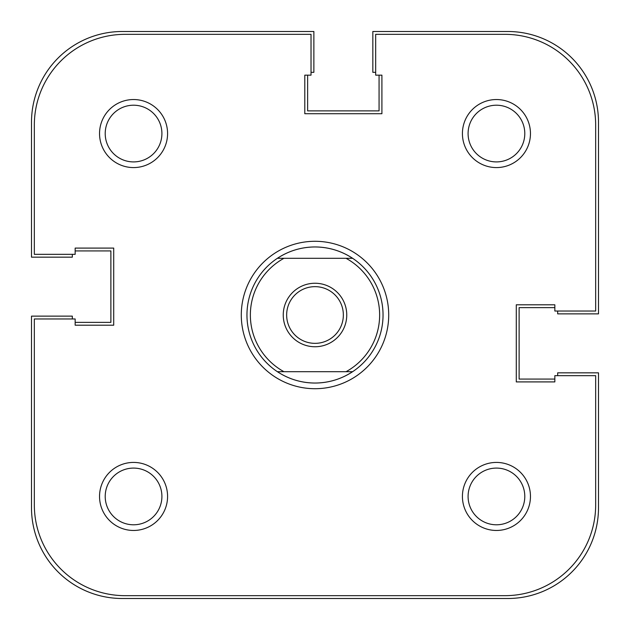 <?xml version="1.0" encoding="UTF-8"?>
<svg xmlns="http://www.w3.org/2000/svg" width="630" height="630" viewBox="0 0 630 630"><rect width="100%" height="100%" fill="white"/><g stroke="black" fill="none" stroke-linecap="round" stroke-linejoin="round"><path stroke-width="0.94" d="M72.324 318.969L72.324 316.134L31.5 316.134L31.5 507.78A90.72 90.72 0 0 0 122.22 598.5L507.78 598.5A90.72 90.72 0 0 0 598.5 507.78L598.5 372.834L557.676 372.834L557.676 375.669M554.841 379.071L519.12 379.071L519.12 307.629L554.841 307.629M375.669 72.324L372.834 72.324L372.834 31.5L507.78 31.5A90.72 90.72 0 0 1 598.5 122.22L598.5 313.866L557.676 313.866L557.676 311.031M379.071 75.159L379.071 110.88L307.629 110.88L307.629 75.159M72.324 254.331L72.324 257.166L31.5 257.166L31.5 122.22A90.72 90.72 0 0 1 122.22 31.5L313.866 31.5L313.866 72.324L311.031 72.324M75.159 250.929L110.88 250.929L110.88 322.371L75.159 322.371M283.248 315A31.752 31.752 0 0 1 315 283.248A31.752 31.752 0 0 1 346.752 315A31.752 31.752 0 0 1 315 346.752A31.752 31.752 0 0 1 283.248 315M343.35 315A28.35 28.35 0 0 0 315 286.65A28.35 28.35 0 0 0 286.65 315A28.35 28.35 0 0 0 315 343.35A28.35 28.35 0 0 0 343.35 315M315 383.04C301.353 382.945 288.816 379.166 277.389 371.7A68.04 68.04 0 0 1 277.389 258.3L283.965 258.3A64.638 64.638 0 0 0 283.965 371.7L277.389 371.7A68.04 68.04 0 0 0 352.611 371.7C341.184 379.166 328.647 382.945 315 383.04M315 246.96C301.353 247.055 288.816 250.834 277.389 258.3L352.611 258.3C341.184 250.834 328.647 247.055 315 246.96M352.611 371.7L346.035 371.7A64.638 64.638 0 0 0 346.035 258.3L352.611 258.3A68.04 68.04 0 0 1 352.611 371.7L277.389 371.7M462.42 133.56A34.02 34.02 0 0 1 496.44 99.54A34.02 34.02 0 0 1 530.46 133.56A34.02 34.02 0 0 1 496.44 167.58A34.02 34.02 0 0 1 462.42 133.56M524.79 133.56A28.35 28.35 0 0 0 496.44 105.21A28.35 28.35 0 0 0 468.09 133.56A28.35 28.35 0 0 0 496.44 161.91A28.35 28.35 0 0 0 524.79 133.56M99.54 496.44A34.02 34.02 0 0 1 133.56 462.42A34.02 34.02 0 0 1 167.58 496.44A34.02 34.02 0 0 1 133.56 530.46A34.02 34.02 0 0 1 99.54 496.44M161.91 496.44A28.35 28.35 0 0 0 133.56 468.09A28.35 28.35 0 0 0 105.21 496.44A28.35 28.35 0 0 0 133.56 524.79A28.35 28.35 0 0 0 161.91 496.44M99.54 133.56A34.02 34.02 0 0 1 133.56 99.54A34.02 34.02 0 0 1 167.58 133.56A34.02 34.02 0 0 1 133.56 167.58A34.02 34.02 0 0 1 99.54 133.56M161.91 133.56A28.35 28.35 0 0 0 133.56 105.21A28.35 28.35 0 0 0 105.21 133.56A28.35 28.35 0 0 0 133.56 161.91A28.35 28.35 0 0 0 161.91 133.56M462.42 496.44A34.02 34.02 0 0 1 496.44 462.42A34.02 34.02 0 0 1 530.46 496.44A34.02 34.02 0 0 1 496.44 530.46A34.02 34.02 0 0 1 462.42 496.44M524.79 496.44A28.35 28.35 0 0 0 496.44 468.09A28.35 28.35 0 0 0 468.09 496.44A28.35 28.35 0 0 0 496.44 524.79A28.35 28.35 0 0 0 524.79 496.44M241.29 315A73.71 73.71 0 0 1 315 241.29A73.71 73.71 0 0 1 388.71 315A73.71 73.71 0 0 1 315 388.71A73.71 73.71 0 0 1 241.29 315M352.611 258.3A68.04 68.04 0 0 0 277.389 258.3M34.335 318.969L34.335 504.945A90.72 90.72 0 0 0 125.055 595.665L504.945 595.665A90.72 90.72 0 0 0 595.665 504.945L595.665 375.669L554.841 375.669L554.841 381.906L516.285 381.906L516.285 304.794L554.841 304.794L554.841 311.031L595.665 311.031L595.665 125.055A90.72 90.72 0 0 0 504.945 34.335L375.669 34.335L375.669 75.159L381.906 75.159L381.906 113.715L304.794 113.715L304.794 75.159L311.031 75.159L311.031 34.335L125.055 34.335A90.72 90.72 0 0 0 34.335 125.055L34.335 254.331L75.159 254.331L75.159 248.094L113.715 248.094L113.715 325.206L75.159 325.206L75.159 318.969L34.335 318.969"/></g></svg>
